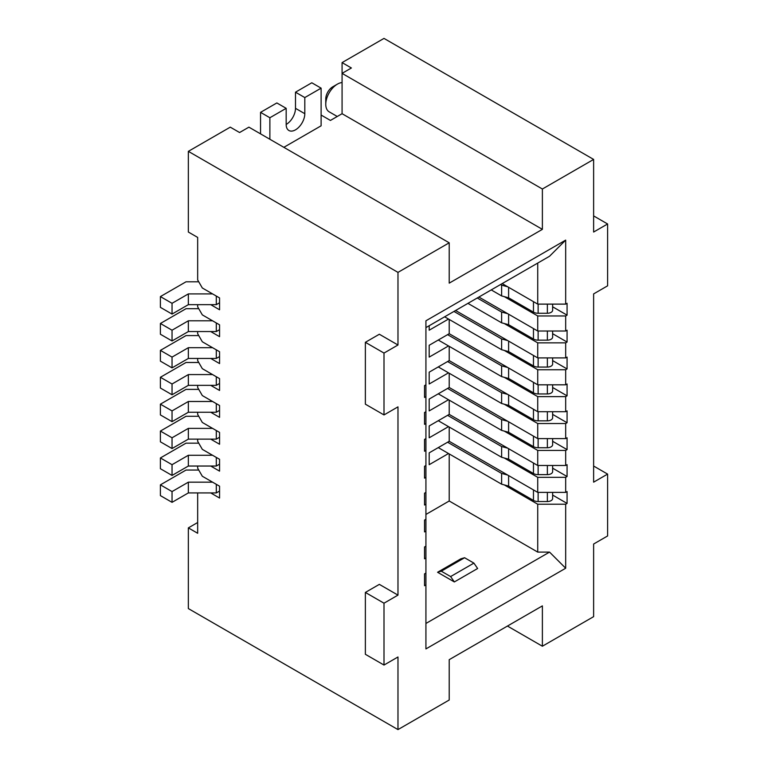 <?xml version="1.0" encoding="UTF-8"?>
<svg xmlns="http://www.w3.org/2000/svg" width="768" height="768" viewBox="0 0 768 768"><rect width="100%" height="100%" fill="white"/><g stroke="black" fill="none" stroke-linecap="round" stroke-linejoin="round"><path stroke-width="1.15" d="M507.446 626.054L542.381 646.224L542.381 605.885L449.213 659.674L449.213 700.013L397.978 729.6L188.352 608.573L188.352 527.885L197.664 533.27L197.664 492.922M210.71 304.656L219.562 309.773L219.562 297.936L202.32 287.981L197.664 279.917L197.664 237.418L188.352 232.042L188.352 151.354L397.978 272.381L449.213 242.803L449.213 283.142L542.381 229.354L542.381 189.014L342.077 73.363L342.077 62.602L351.389 67.987L342.077 73.363L342.077 113.702L330.432 120.432L321.11 115.046M449.213 242.803L248.909 127.152L239.587 132.528L230.275 127.152L188.352 151.354M425.923 616.637L425.923 623.462L549.542 552.096L537.725 552.096L449.213 500.995L449.213 453.926M425.923 514.445L449.213 500.995M477.629 568.502L454.339 581.942L437.568 572.266L460.867 558.816L464.592 557.741L473.904 563.117L477.629 568.502M448.522 372.835L429.187 384L429.187 372.163L449.213 360.605L449.213 346.349M448.522 399.734L429.187 410.899L429.187 399.062L449.213 387.494L449.213 373.238M448.522 426.634L429.187 437.789L429.187 425.952L449.213 414.394L449.213 400.138M448.522 453.523L429.187 464.688L429.187 452.851L449.213 441.283L449.213 427.037M429.187 325.738L429.187 330.211L448.522 319.046M449.213 319.45L449.213 333.706L429.187 345.274L429.187 357.101L448.522 345.946M537.725 396.643L565.68 396.643L565.68 411.706L537.725 411.706L537.725 396.643L504.24 377.309M537.725 411.706L449.213 360.605M542.381 189.014L593.626 159.427L593.626 232.042L607.603 223.978L607.603 285.83L593.626 293.904L593.626 482.17L607.603 474.096L593.626 466.032M542.381 646.224L593.626 616.646L593.626 544.022L607.603 535.958L607.603 474.096M397.978 729.6L397.978 656.986L384 665.05L384 603.197L397.978 595.123L397.978 406.858L384 414.931L384 353.069L397.978 345.005L379.344 334.243L365.366 342.307L384 353.069M397.978 272.381L397.978 345.005M565.68 411.706L567.072 410.899L567.072 422.726L565.68 423.533L565.68 438.595L567.072 437.789L567.072 449.626L565.68 450.432L565.68 465.494L567.072 464.688L567.072 476.515L565.68 477.322L565.68 492.384L567.072 491.578L567.072 503.414L565.68 504.221L565.68 568.234L425.923 648.912L425.923 584.909L424.531 585.715L424.531 573.878L425.923 573.072L425.923 558.01L424.531 558.816L424.531 546.979L425.923 546.173L425.923 531.11L424.531 531.917L424.531 520.09L425.923 519.283L425.923 504.221L424.531 505.027L424.531 493.19L425.923 492.384L425.923 477.322L424.531 478.128L424.531 466.301L425.923 465.494L425.923 477.322M565.68 396.643L567.072 395.837L567.072 384L565.68 384.806L565.68 369.744L567.072 368.938L567.072 357.101L565.68 357.907L565.68 342.854L567.072 342.048L567.072 330.211L565.68 331.018L565.68 315.955L567.072 315.149L567.072 303.312L565.68 304.118L565.68 240.115L425.923 320.794L425.923 384.806L424.531 385.613L424.531 397.45L425.923 396.643L425.923 411.696L424.531 412.512L424.531 424.339L425.923 423.533L425.923 438.595L424.531 439.402L424.531 451.238L425.923 450.432L425.923 465.494M197.664 385.344L197.664 387.494L202.32 395.568L219.562 405.514L219.562 417.35L210.71 412.243M197.664 466.032L197.664 468.182L202.32 476.246L219.562 486.202L219.562 498.038L210.71 492.922M197.664 439.133L197.664 441.283L202.32 449.357L219.562 459.302L219.562 471.139L210.71 466.032M197.664 412.243L197.664 414.394L202.32 422.458L219.562 432.413L219.562 444.24L210.71 439.133M210.71 385.344L219.562 390.451L219.562 378.624L202.32 368.669L197.664 360.605L197.664 358.445M210.71 358.445L219.562 363.562L219.562 351.725L202.32 341.779L197.664 333.706L197.664 331.555M210.71 331.555L219.562 336.662L219.562 324.835L202.32 314.88L197.664 306.806L197.664 304.656M397.978 595.123L379.344 584.371L365.366 592.435L384 603.197M384 414.931L365.366 404.17L365.366 342.307M384 665.05L365.366 654.298L365.366 592.435M593.626 159.427L384 38.4L342.077 62.602M607.603 223.978L593.626 215.904M342.077 113.702L542.381 229.354M283.843 147.322L321.11 125.808L321.11 88.157L311.798 82.781L295.488 92.189L295.488 108.326A13.171 7.603 -60 0 1 286.176 124.464A13.171 7.603 120 0 0 288.902 130.493A13.171 7.603 120 0 0 295.488 129.84A13.171 7.603 120 0 0 304.81 113.702L304.81 97.565L321.11 88.157M269.875 139.258L269.875 117.744L286.176 108.326L286.176 124.464M260.554 133.872L260.554 112.358L269.875 117.744M286.176 108.326L276.854 102.95L260.554 112.358M304.81 97.565L295.488 92.189M342.077 82.55A16.474 9.514 120 0 0 337.421 84.125A16.474 9.514 120 0 0 325.766 104.294A16.474 9.514 120 0 0 329.184 111.83L337.248 116.486M325.766 104.294L325.766 98.918A9.878 5.702 120 0 1 332.755 86.813L337.421 84.125M491.222 289.91L501.619 295.92L508.608 297.802L533.462 312.154A6.586 3.802 0 0 0 538.128 313.267L547.363 313.267A5.27 3.043 0 0 0 552.634 310.224L552.634 304.118M552.634 306.806L567.072 315.149M565.68 315.955L537.725 315.955L504.24 296.621M478.877 297.043L537.725 331.018L565.68 331.018M467.933 303.36L501.619 322.81L508.608 324.691L533.462 339.043A6.586 3.802 0 0 0 538.128 340.157L547.363 340.157A5.27 3.043 0 0 0 552.634 337.114L552.634 331.018M552.634 333.706L567.072 342.048M565.68 342.854L537.725 342.854L504.24 323.52M455.587 310.493L537.725 357.907L565.68 357.907M444.643 316.81L501.619 349.709L508.608 351.59L533.462 365.942A6.586 3.802 0 0 0 538.128 367.056L547.363 367.056A5.27 3.043 0 0 0 552.634 364.013L552.634 357.907M552.634 360.605L567.072 368.938M565.68 369.744L537.725 369.744L504.24 350.41M449.213 333.706L537.725 384.806L565.68 384.806M438.269 340.022L501.619 376.608L508.608 378.48L533.462 392.842A6.586 3.802 0 0 0 538.128 393.955L547.363 393.955A5.27 3.043 0 0 0 552.634 390.912L552.634 384.806M552.634 387.494L567.072 395.837M438.269 366.922L501.619 403.498L501.619 392.746L507.734 394.387M508.608 394.886L508.608 405.379L501.619 403.498M508.608 405.379L533.462 419.731A6.586 3.802 180 0 0 538.128 420.845L538.128 411.706M552.634 411.706L552.634 417.802A5.27 3.043 180 0 1 547.363 420.845L538.128 420.845M447.59 361.546L501.619 392.746M567.072 422.726L552.634 414.394M504.24 404.208L537.725 423.533L565.68 423.533M565.68 438.595L537.725 438.595L449.213 387.494M438.269 393.821L501.619 430.397L501.619 419.635L507.734 421.277M508.608 421.786L508.608 432.278L501.619 430.397M508.608 432.278L533.462 446.63A6.586 3.802 180 0 0 538.128 447.744L538.128 438.595M552.634 438.595L552.634 444.701A5.27 3.043 180 0 1 547.363 447.744L538.128 447.744M447.59 388.435L501.619 419.635M567.072 449.626L552.634 441.283M504.24 431.098L537.725 450.432L565.68 450.432M565.68 465.494L537.725 465.494L449.213 414.394M438.269 420.71L501.619 457.286L501.619 446.534L507.734 448.176M508.608 448.675L508.608 459.168L501.619 457.286M508.608 459.168L533.462 473.52A6.586 3.802 180 0 0 538.128 474.634L538.128 465.494M552.634 465.494L552.634 471.59A5.27 3.043 180 0 1 547.363 474.634L538.128 474.634M447.59 415.334L501.619 446.534M567.072 476.515L552.634 468.182M504.24 457.997L537.725 477.322L565.68 477.322M565.68 492.384L537.725 492.384L449.213 441.283M438.269 447.61L501.619 484.186L501.619 473.424L507.734 475.075M508.608 475.574L508.608 486.067L501.619 484.186M508.608 486.067L533.462 500.419A6.586 3.802 180 0 0 538.128 501.533L538.128 492.384M552.634 492.384L552.634 498.49A5.27 3.043 180 0 1 547.363 501.533L538.128 501.533M447.59 442.224L501.619 473.424M567.072 503.414L552.634 495.072M504.24 484.886L537.725 504.221L565.68 504.221M565.68 568.234L549.542 552.096M537.725 504.221L537.725 552.096M425.923 648.912L425.923 623.462M425.923 584.909L425.923 573.072M219.562 491.04L216.298 492.922L188.352 492.922L188.352 482.17L212.573 482.17M188.352 482.17L172.042 491.578L160.397 484.858L186.019 470.064L198.749 470.064M188.352 492.922L172.042 502.339L160.397 495.61L160.397 484.858M172.042 502.339L172.042 491.578M216.298 492.922L216.298 484.32M219.562 464.15L216.298 466.032L188.352 466.032L188.352 455.27L212.573 455.27M188.352 455.27L172.042 464.688L160.397 457.958L186.019 443.165L198.749 443.165M188.352 466.032L172.042 475.44L160.397 468.72L160.397 457.958M172.042 475.44L172.042 464.688M216.298 466.032L216.298 457.421M425.923 558.01L425.923 546.173M219.562 437.251L216.298 439.133L188.352 439.133L188.352 428.381L212.573 428.381M188.352 428.381L172.042 437.789L160.397 431.069L186.019 416.275L198.749 416.275M188.352 439.133L172.042 448.55L160.397 441.821L160.397 431.069M172.042 448.55L172.042 437.789M216.298 439.133L216.298 430.531M425.923 531.11L425.923 519.283M219.562 410.362L216.298 412.243L188.352 412.243L188.352 401.482L212.573 401.482M188.352 401.482L172.042 410.899L160.397 404.17L186.019 389.376L198.749 389.376M188.352 412.243L172.042 421.651L160.397 414.931L160.397 404.17M172.042 421.651L172.042 410.899M216.298 412.243L216.298 403.632M425.923 504.221L425.923 492.384M212.573 374.582L188.352 374.582L172.042 384L160.397 377.28L186.019 362.486L198.749 362.486M425.923 438.595L425.923 450.432M212.573 347.693L188.352 347.693L172.042 357.101L160.397 350.381L186.019 335.587L198.749 335.587M425.923 411.696L425.923 423.533M212.573 320.794L188.352 320.794L172.042 330.211L160.397 323.482L186.019 308.698L198.749 308.698M425.923 384.806L425.923 396.643M212.573 293.904L188.352 293.904L172.042 303.312L160.397 296.592L186.019 281.798L198.749 281.798M188.352 293.904L188.352 304.656L172.042 314.074L160.397 307.354L160.397 296.592M188.352 304.656L216.298 304.656L219.562 302.774M172.042 303.312L172.042 314.074M216.298 296.054L216.298 304.656M425.923 320.794L425.923 327.619L549.542 256.253L565.68 240.115M502.176 283.594L537.725 304.118L565.68 304.118M537.725 304.118L537.725 263.069M507.734 286.81L501.619 285.158L501.619 295.92M500.544 284.534L501.619 285.158M508.608 297.802L508.608 287.309M188.352 320.794L188.352 331.555L172.042 340.963L160.397 334.243L160.397 323.482M188.352 331.555L216.298 331.555L219.562 329.674M172.042 330.211L172.042 340.963M216.298 322.944L216.298 331.555M188.352 347.693L188.352 358.445L172.042 367.862L160.397 361.142L160.397 350.381M188.352 358.445L216.298 358.445L219.562 356.563M172.042 357.101L172.042 367.862M216.298 349.843L216.298 358.445M188.352 374.582L188.352 385.344L172.042 394.762L160.397 388.032L160.397 377.28M188.352 385.344L216.298 385.344L219.562 383.462M172.042 384L172.042 394.762M216.298 376.742L216.298 385.344M537.725 492.384L537.725 477.322M537.725 465.494L537.725 450.432M537.725 438.595L537.725 423.533M507.734 367.488L501.619 365.846L501.619 376.608M447.59 334.646L501.619 365.846M508.608 378.48L508.608 367.997M537.725 369.744L537.725 384.806M507.734 340.598L501.619 338.947L501.619 349.709M453.955 311.434L501.619 338.947M508.608 351.59L508.608 341.098M537.725 342.854L537.725 357.907M507.734 313.699L501.619 312.058L501.619 322.81M477.245 297.984L501.619 312.058M508.608 324.691L508.608 314.208M537.725 315.955L537.725 331.018M188.352 527.885L197.664 522.509M454.339 581.942L450.614 576.566L441.293 571.19L464.592 557.741M473.904 563.117L450.614 576.566M441.293 571.19L437.568 572.266M295.488 108.326L304.81 113.702M533.462 409.238L533.462 419.731M547.363 411.706L547.363 420.845M547.363 313.267L547.363 304.118M538.128 304.118L538.128 313.267M533.462 312.154L533.462 301.661M533.462 489.926L533.462 500.419M547.363 492.384L547.363 501.533M533.462 463.037L533.462 473.52M547.363 465.494L547.363 474.634M533.462 436.138L533.462 446.63M547.363 438.595L547.363 447.744M547.363 393.955L547.363 384.806M538.128 384.806L538.128 393.955M533.462 392.842L533.462 382.349M547.363 367.056L547.363 357.907M538.128 357.907L538.128 367.056M533.462 365.942L533.462 355.45M547.363 340.157L547.363 331.018M538.128 331.018L538.128 340.157M533.462 339.043L533.462 328.56"/></g></svg>
